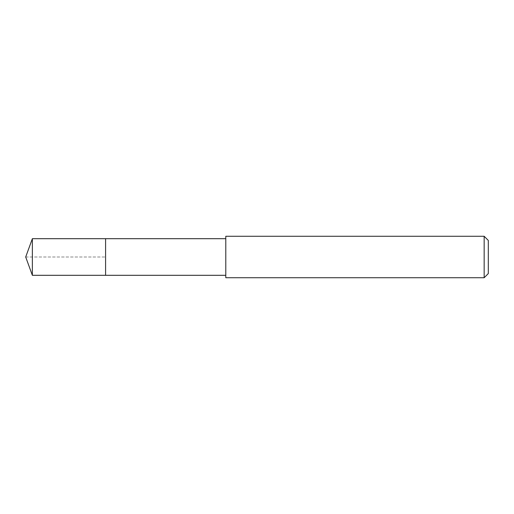 <?xml version="1.0" encoding="UTF-8"?>
<svg xmlns="http://www.w3.org/2000/svg" width="514" height="514" viewBox="0 0 514 514"><rect width="100%" height="100%" fill="white"/><g stroke="black" fill="none" stroke-linecap="round" stroke-linejoin="round"><path stroke-width="0.39" stroke-dasharray="2.57 1.93" d="M105.588 238.695L105.588 275.305L105.588 238.695M32.363 275.305L32.363 238.695M225.794 275.305L225.794 238.695L225.794 275.305M225.794 277.727L225.794 236.273M484.156 236.273L484.156 277.727M488.3 240.423L488.3 273.577M25.7 257L105.588 257L25.7 257"/><path stroke-width="0.77" d="M225.794 238.695L32.363 238.695L32.363 275.305L105.588 275.305L105.588 238.695L105.588 275.305L225.794 275.305M32.363 275.305L25.7 257L32.363 238.695M225.794 236.273L225.794 277.727L484.156 277.727L484.156 236.273L225.794 236.273M484.156 236.273L488.3 240.423L488.3 273.577L484.156 277.727"/></g></svg>

